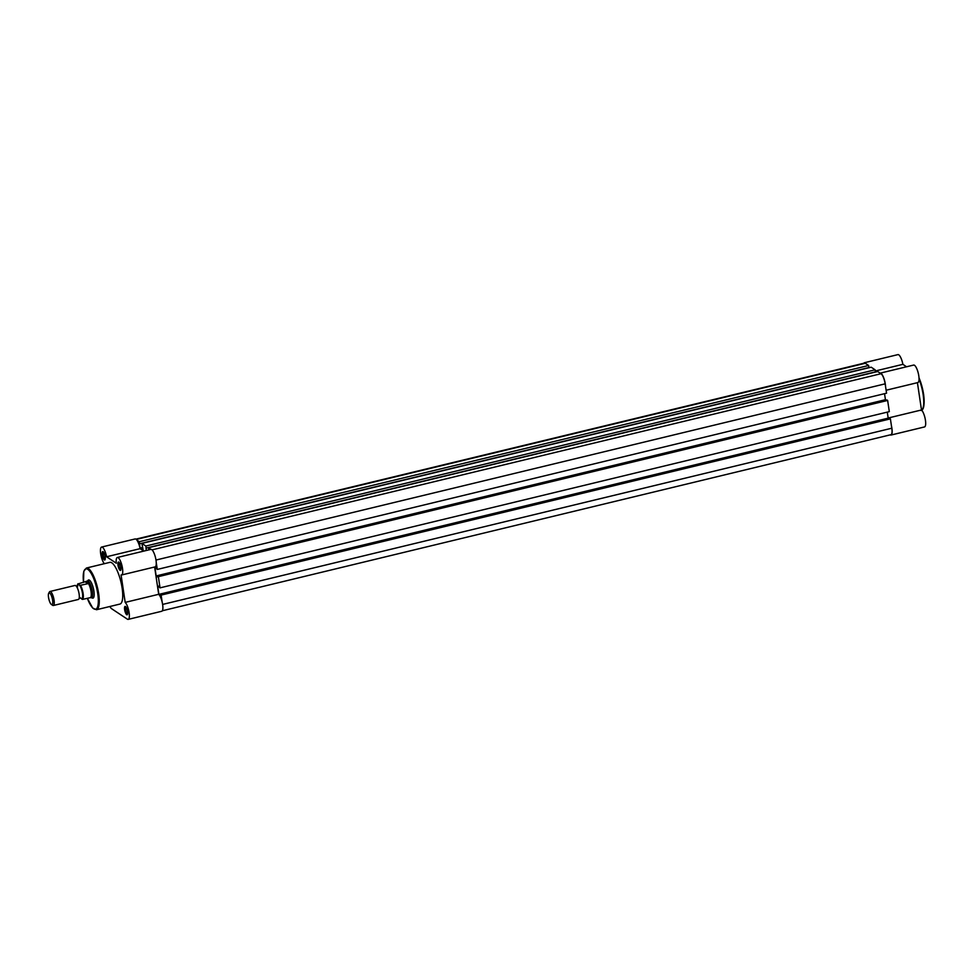<?xml version="1.0" encoding="UTF-8"?>
<svg xmlns="http://www.w3.org/2000/svg" width="974" height="974" viewBox="0 0 974 974"><rect width="100%" height="100%" fill="white"/><g stroke="black" fill="none" stroke-linecap="round" stroke-linejoin="round"><path stroke-width="1.46" d="M890.212 434.867A8.997 2.581 -103.6 0 0 891.003 435.049A8.997 2.581 -103.6 0 0 891.429 425.833M885.512 386.228A8.997 2.581 -103.6 0 0 883.491 377.291A8.997 2.581 -103.6 0 0 880.179 373.152L913.649 365.067A8.997 2.581 76.4 0 1 918.275 373.2A8.997 2.581 76.4 0 1 917.885 382.563L886.109 390.233M866.142 363.838A8.997 2.581 -103.6 0 0 864.401 362.73A8.997 2.581 -103.6 0 0 863.78 363.241M917.423 382.672L921.501 409.969A8.997 2.581 76.4 0 1 925.3 419.429A8.997 2.581 76.4 0 1 924.509 426.941L891.003 435.049M864.401 362.73L897.918 354.621A8.997 2.581 76.4 0 1 902.886 364.337L906.563 366.784M888.166 418.016L921.501 409.969M875.322 370.997L902.886 364.337M53.339 605.499L78.395 599.448A7.195 2.07 -103.6 0 0 79.32 596.636A7.195 2.07 -103.6 0 0 77.129 587.517A7.195 2.07 -103.6 0 0 75.68 585.618A7.195 2.07 -103.6 0 0 75.01 585.447L49.954 591.498A7.195 2.07 76.4 0 1 50.624 591.668A7.195 2.07 76.4 0 1 53.887 599.071A7.195 2.07 76.4 0 1 53.339 605.499A7.195 2.07 76.4 0 1 52.669 605.329A7.195 2.07 76.4 0 1 52.657 605.317A7.195 2.07 76.4 0 1 52.645 605.317L51.403 604.477A6.027 1.729 -103.6 0 0 51.415 604.489A6.027 1.729 -103.6 0 0 52.584 600.106A6.027 1.729 -103.6 0 0 49.698 593.044A6.027 1.729 -103.6 0 0 48.7 593.288A6.027 1.729 -103.6 0 0 48.87 599.168A6.027 1.729 -103.6 0 0 51.403 604.477M48.7 593.288L49.431 591.973A7.195 2.07 76.4 0 1 49.954 591.498M80.465 597.878A7.195 2.07 -103.6 0 0 81.073 598.462A7.195 2.07 -103.6 0 0 82.473 593.239A7.195 2.07 -103.6 0 0 79.028 584.802A7.195 2.07 -103.6 0 0 77.482 586.348M80.562 585.459A8.279 2.374 76.4 0 1 83.107 593.422A8.279 2.374 76.4 0 1 82.644 599.387L82.145 599.302A7.987 2.301 -103.6 0 0 82.741 593.422A7.987 2.301 -103.6 0 0 80.063 585.374L87.94 583.682L88.208 581.174A8.644 2.484 -103.6 0 0 87.404 580.967A8.644 2.484 -103.6 0 0 87.21 581.052L77.944 583.974A7.987 2.301 -103.6 0 0 77.165 586.165M82.145 599.302L80.075 597.683M80.063 585.374L77.993 583.755M87.94 583.682L85.359 581.977M88.281 583.475L85.809 581.843M90.899 597.768L91.252 597.78A8.644 2.484 -103.6 0 0 91.459 597.768A8.644 2.484 -103.6 0 0 92.128 590.049A8.644 2.484 -103.6 0 0 88.208 581.174L86.065 581.721M82.644 599.387L90.655 597.561M90.46 597.586A8.279 2.374 -103.6 0 0 91.045 591.498A8.279 2.374 -103.6 0 0 88.317 583.219M156.23 562.461L157.277 569.425L886.559 393.192L885.159 383.841A8.644 2.484 76.4 0 0 881.032 373.712L877.708 371.52L148.425 547.741L150.897 549.385M157.277 569.425L154.829 567.063L156.157 575.938L885.439 399.705L884.538 393.679M157.63 576.182L158.36 576.657L887.643 400.436L886.912 399.949L157.63 576.182L157.751 576.998L156.157 575.938M886.096 400.144L885.439 399.705M158.36 576.657L160.028 587.858L157.581 585.496L158.908 594.371L888.191 418.15L887.29 412.124M887.643 400.436L889.311 411.637L160.028 587.858M160.381 594.615L161.112 595.102L890.394 418.869L889.664 418.394L160.381 594.615L160.503 595.443L158.908 594.371M888.848 418.589L888.191 418.15M161.112 595.102L162.159 602.066M890.394 418.869L891.794 428.219A8.644 2.484 76.4 0 1 890.918 434.696L162.341 610.759M135.91 539.133L864.486 363.071A8.644 2.484 76.4 0 1 865.289 363.278L868.613 365.481L139.331 541.702L140.013 548.07L143.166 550.164L141.887 543.407L145.869 546.049L146.27 550.505M136.859 540.071L139.331 541.702M868.613 365.481L868.918 367.527L139.635 543.76M142.752 547.412L140.013 548.07M145.869 546.049L875.139 369.816L871.17 367.186L141.887 543.407M875.139 369.816L875.456 371.861L146.173 548.094M148.425 547.741L148.864 549.872M120.91 567.209A4.322 1.242 76.4 0 1 120.788 570.155A4.322 1.242 76.4 0 1 119.327 569.425A4.322 1.242 76.4 0 1 118 565.273A4.322 1.242 76.4 0 1 118.852 562.144A4.322 1.242 76.4 0 1 120.91 567.209M119.278 562.582A3.604 1.035 -103.6 0 0 118.913 565.273A3.604 1.035 -103.6 0 0 120.971 569.583M105.168 556.763A4.322 1.242 76.4 0 1 105.046 559.721A4.322 1.242 76.4 0 1 103.585 558.979A4.322 1.242 76.4 0 1 102.27 554.839A4.322 1.242 76.4 0 1 103.11 551.71A4.322 1.242 76.4 0 1 105.168 556.763M103.536 552.136A3.604 1.035 -103.6 0 0 103.183 554.839A3.604 1.035 -103.6 0 0 105.229 559.137M127.545 611.587A4.322 1.242 76.4 0 1 127.424 614.545A4.322 1.242 76.4 0 1 125.963 613.803A4.322 1.242 76.4 0 1 124.635 609.663A4.322 1.242 76.4 0 1 125.488 606.534A4.322 1.242 76.4 0 1 127.545 611.587M125.914 606.96A3.604 1.035 -103.6 0 0 125.549 609.663A3.604 1.035 -103.6 0 0 127.606 613.961M87.745 580.894A9.363 2.691 76.4 0 1 89.462 580.175A9.363 2.691 76.4 0 1 93.918 591.133A9.363 2.691 76.4 0 1 93.65 597.537A9.363 2.691 76.4 0 1 91.8 597.683M91.459 597.768L93.48 597.281A8.644 2.484 -103.6 0 0 93.857 597.05M154.623 567.002L158.701 594.298A8.997 2.581 76.4 0 1 162.634 604.537A8.997 2.581 76.4 0 1 161.721 611.27L128.203 619.379A8.997 2.581 -103.6 0 0 129.116 612.634A8.997 2.581 -103.6 0 0 125.183 602.395L121.08 574.952A8.997 2.581 -103.6 0 0 121.567 574.989A8.997 2.581 -103.6 0 0 122.48 568.244A8.997 2.581 -103.6 0 0 117.343 557.493A8.997 2.581 -103.6 0 0 116.296 563.228L106.568 556.775A8.997 2.581 -103.6 0 0 101.6 547.059A8.997 2.581 -103.6 0 0 100.748 554.145A8.997 2.581 -103.6 0 0 104.315 563.702M109.904 606.498A8.997 2.581 -103.6 0 0 111.633 608.726L127.363 619.16A8.997 2.581 -103.6 0 0 128.203 619.379M117.343 557.493L150.86 549.397A8.997 2.581 76.4 0 1 155.998 560.147A8.997 2.581 76.4 0 1 155.085 566.892L121.567 574.989M122.115 588.004A21.452 6.161 -103.6 0 0 109.867 562.363L86.406 568.025A21.452 6.161 76.4 0 1 98.654 593.665A21.452 6.161 76.4 0 1 96.487 609.736L119.948 604.063A21.452 6.161 -103.6 0 0 122.115 588.004M101.6 547.059L135.118 538.951A8.997 2.581 76.4 0 1 140.086 548.666L143.762 551.114M89.864 580.516A8.644 2.484 -103.6 0 0 89.413 580.48L87.404 580.967M140.086 548.666L106.568 556.775M158.701 594.298L125.183 602.395M921.672 410.151A21.452 6.161 -103.6 0 0 923.121 394.433A21.452 6.161 -103.6 0 0 919.054 379.13M919.018 377.863A20.734 5.954 76.4 0 1 923.547 394.117M923.571 394.239A20.734 5.954 76.4 0 1 922.731 408.678M881.032 373.712L152.029 549.872M885.159 383.841L155.986 560.038M891.794 428.219L162.609 604.428M865.289 363.278L136.299 539.438M96.487 609.736L92.7 608.044L87.331 598.255A20.734 5.954 -103.6 0 0 95.939 609.103A20.734 5.954 -103.6 0 0 97.741 593.665A20.734 5.954 -103.6 0 0 88.196 569.644A20.734 5.954 -103.6 0 0 83.533 582.415M919.006 377.754L923.596 394.166C925.288 408.8 922.341 410.261 920.941 410.504M77.421 587.444L77.64 585.8L76.179 586.153M79.113 598.279L80.562 597.926M77.883 583.803L77.141 586.178M86.406 568.025L83.801 571.288L83.496 582.428"/></g></svg>
